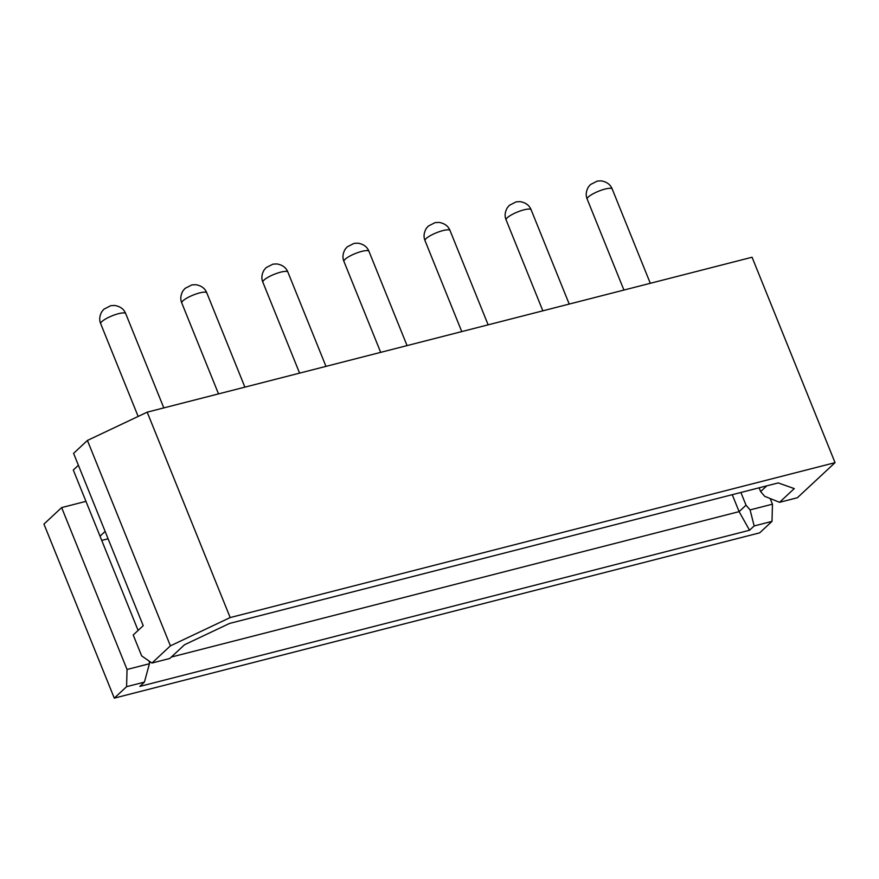 <?xml version="1.0" encoding="UTF-8"?>
<svg xmlns="http://www.w3.org/2000/svg" width="879" height="879" viewBox="0 0 879 879"><rect width="100%" height="100%" fill="white"/><g stroke="black" fill="none" stroke-linecap="round" stroke-linejoin="round"><path stroke-width="1.32" d="M151.957 663.041L169.79 658.47L184.524 644.757L229.573 623.431L778.201 482.923L794.264 488.592L779.53 502.316L797.374 497.745L835.05 462.651L230.177 617.563L170.405 645.856L87.417 440.445L73.583 453.344L143.211 625.672L133.212 634.979L141.651 655.877L151.957 663.041L170.405 645.856M105.128 531.421L100.03 536.179L138.102 630.43M101.733 540.409L108.106 538.783M732.262 494.69L739.107 511.633L746.029 505.183L750.084 509.908L772.454 504.183L770.169 498.525M750.084 509.908L754.16 525.95L772.004 521.379L772.454 504.183M759.115 487.812L760.632 491.581L766.796 485.845M78.407 465.277L73.298 470.034L85.955 501.36L61.64 507.59L43.95 524.071L114.281 698.135L126.587 686.675L144.42 682.115L149.419 663.744L127.037 669.479L126.587 686.675M772.004 521.379L759.698 532.839L114.281 698.135M835.05 462.651L752.061 257.239L147.189 412.163L87.417 440.445M85.955 501.36L100.03 536.179M754.16 525.95L749.545 530.246L139.805 686.411L144.42 682.115M61.64 507.59L127.037 669.479M746.029 505.183L740.887 492.471M147.189 412.163L230.177 617.563M149.386 662.667L150.869 662.294M171.328 657.052L739.107 511.633L749.545 530.246M779.53 502.316L764.686 496.305L760.632 491.581M149.419 663.744L149.353 661.228M138.146 416.437L100.7 323.736A13.493 3.055 -22 0 1 101.854 321.582A13.493 3.055 -22 0 1 115.402 314.616A13.493 3.055 -22 0 1 125.719 313.627L163.813 407.9M218.519 393.891L181.777 302.969A13.493 3.055 -22 0 1 182.942 300.816A13.493 3.055 -22 0 1 196.489 293.85A13.493 3.055 -22 0 1 206.796 292.861L244.889 387.134M299.596 373.125L262.865 282.203A13.493 3.055 -22 0 1 264.019 280.049A13.493 3.055 -22 0 1 277.566 273.083A13.493 3.055 -22 0 1 287.883 272.094L325.977 366.367M380.684 352.358L343.942 261.437A13.493 3.055 -22 0 1 345.106 259.283A13.493 3.055 -22 0 1 358.654 252.306A13.493 3.055 -22 0 1 368.96 251.328L407.054 345.601M461.761 331.592L425.029 240.67A13.493 3.055 -22 0 1 426.183 238.517A13.493 3.055 -22 0 1 439.731 231.54A13.493 3.055 -22 0 1 450.048 230.562L488.142 324.834M542.848 310.825L506.106 219.904A13.493 3.055 -22 0 1 507.271 217.75A13.493 3.055 -22 0 1 520.818 210.773A13.493 3.055 -22 0 1 531.136 209.795L569.218 304.068M623.925 290.059L587.194 199.137A13.493 3.055 -22 0 1 588.348 196.984A13.493 3.055 -22 0 1 601.895 190.007A13.493 3.055 -22 0 1 612.213 189.029L650.306 283.302M125.719 313.627C123.961 309.144 120.291 306.43 114.688 305.463L110.765 305.683L103.953 309.166L101.942 311.529C99.481 315.803 99.074 319.868 100.7 323.736M206.796 292.861C205.049 288.378 201.368 285.664 195.775 284.697L191.842 284.917L185.029 288.4L183.03 290.762C180.569 295.036 180.151 299.102 181.777 302.969M287.883 272.094C286.125 267.612 282.456 264.898 276.852 263.931L272.929 264.15L266.117 267.634L264.107 269.996C261.656 274.27 261.239 278.335 262.865 282.203M368.96 251.328C367.213 246.845 363.532 244.131 357.94 243.164L354.006 243.384L347.194 246.867L345.194 249.229C342.733 253.504 342.316 257.569 343.942 261.437M450.048 230.562C448.29 226.079 444.62 223.365 439.017 222.398L435.094 222.618L428.282 226.101L426.282 228.463C423.821 232.737 423.403 236.803 425.029 240.67M531.136 209.795C529.378 205.312 525.697 202.599 520.104 201.632L516.171 201.851L509.359 205.334L507.359 207.697C504.898 211.971 504.48 216.036 506.106 219.904M612.213 189.029C610.466 184.546 606.785 181.832 601.181 180.865L597.259 181.085L590.446 184.568L588.447 186.93C585.985 191.204 585.568 195.27 587.194 199.137"/></g></svg>

